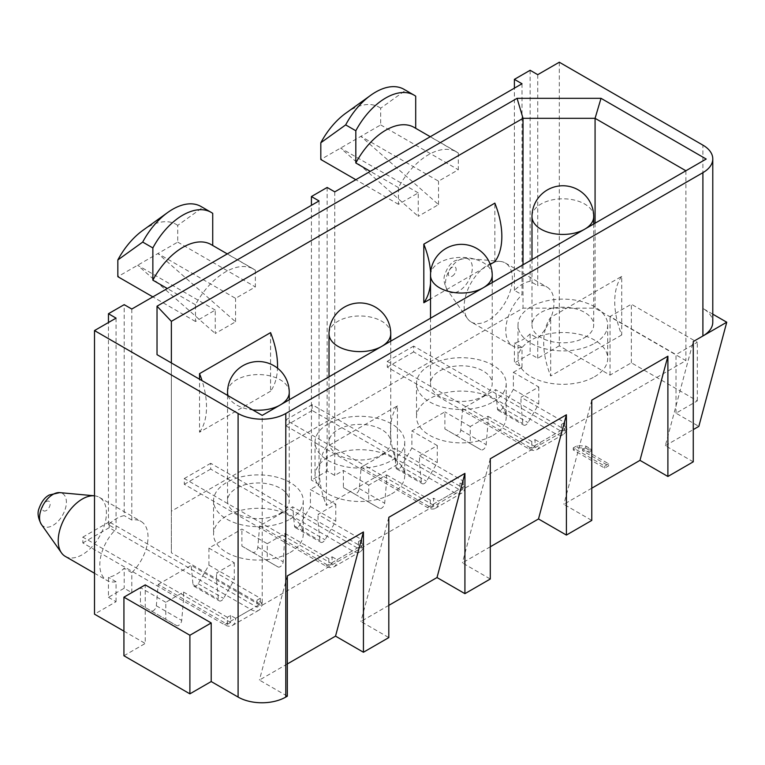 <?xml version="1.0" encoding="UTF-8"?>
<svg xmlns="http://www.w3.org/2000/svg" width="765" height="765" viewBox="0 0 765 765"><rect width="100%" height="100%" fill="white"/><g stroke="black" fill="none" stroke-linecap="round" stroke-linejoin="round"><path stroke-width="0.57" stroke-dasharray="3.83 2.87" d="M267.281 543.705L285.039 533.454L283.193 561.845A4.303 2.486 -60 0 1 280.162 566.741A4.303 2.486 -60 0 1 278.011 566.951L267.281 560.755L267.281 543.705L241.903 529.055L208.922 548.103L234.291 562.753L216.533 573.004L260.301 598.268L257.002 600.171L262.022 603.078L235.639 618.311L230.619 615.404L227.32 617.317L227.32 624.345L183.552 599.081L181.707 620.434A4.303 2.486 -60 0 1 178.675 625.33A4.303 2.486 -60 0 1 176.524 625.54L165.795 619.344L165.795 602.304L183.552 592.043L183.552 599.081L158.183 584.431L156.337 605.784A4.303 2.486 -60 0 1 153.306 610.68A4.303 2.486 -60 0 1 151.154 610.891L140.425 604.694L140.425 587.654L131.79 592.636L124.188 588.237L108.458 597.322L108.458 577.336A34.09 19.68 -60 0 0 116.318 574.324A34.09 19.68 -60 0 0 124.188 568.261L124.188 588.237M285.039 533.454L328.807 558.718L332.096 556.815L332.096 563.853L328.807 565.756L259.67 525.832L289.352 508.696L210.7 463.294L210.7 469.088L352.397 550.896A15.711 9.075 -120 0 0 360.258 551.68A15.711 9.075 -120 0 0 363.509 544.479L358.489 541.582L361.788 539.679L318.02 514.415L335.778 504.154L310.408 489.514L310.408 506.554L299.679 525.144A4.303 2.486 -60 0 1 297.528 527.42A4.303 2.486 -60 0 1 295.367 527.63A4.303 2.486 -60 0 1 294.496 526.014L292.651 506.793L361.788 546.707L358.489 548.61L289.352 508.696L292.651 506.793M335.778 504.154L335.778 521.204L325.049 539.794A4.303 2.486 -60 0 1 322.897 542.069A4.303 2.486 -60 0 1 320.745 542.28A4.303 2.486 -60 0 1 319.866 540.664L318.02 521.443L318.02 514.415M259.67 525.832L257.815 547.195A4.303 2.486 -60 0 1 254.793 552.091A4.303 2.486 -60 0 1 252.641 552.301L241.903 546.105L241.903 529.055M208.922 548.103L208.922 565.144L198.192 583.733A4.303 2.486 -60 0 1 196.041 586.009A4.303 2.486 -60 0 1 193.889 586.22A4.303 2.486 -60 0 1 193.01 584.613L191.164 565.383L260.301 605.306L257.002 607.209L109.213 521.883L109.213 527.687L250.91 609.495A15.711 9.075 -120 0 0 258.771 610.269A15.711 9.075 -120 0 0 262.022 603.078M234.291 562.753L234.291 579.794L223.562 598.383A4.303 2.486 -60 0 1 221.41 600.659A4.303 2.486 -60 0 1 219.259 600.869A4.303 2.486 -60 0 1 218.379 599.253L216.533 580.033L216.533 573.004M386.526 474.864L430.284 500.128L433.583 498.225L433.583 505.254L430.284 507.157L386.526 481.893L384.671 503.246A4.303 2.486 -60 0 1 381.649 508.142A4.303 2.486 -60 0 1 379.497 508.362L368.759 502.165L368.759 485.115L386.526 474.864L386.526 481.893L361.147 467.243L359.301 488.596A4.303 2.486 -60 0 1 356.28 493.492A4.303 2.486 -60 0 1 354.118 493.712L343.389 487.515L343.389 470.465L334.764 475.447L327.152 471.058L311.422 480.133L311.422 205.336M488.003 416.275L531.771 441.539L535.07 439.636L535.07 446.664L531.771 448.567L488.003 423.303L486.158 444.656A4.303 2.486 -60 0 1 483.136 449.552A4.303 2.486 -60 0 1 480.975 449.763L470.245 443.566L470.245 426.526L488.003 416.275L488.003 423.303L462.634 408.653L492.316 391.517L413.674 346.105L413.674 351.91L555.371 433.717A15.711 9.075 -120 0 0 563.222 434.491A15.711 9.075 -120 0 0 566.482 427.3L561.453 424.403L564.752 422.5L520.994 397.226L538.751 386.975L513.382 372.326L513.382 389.375L502.643 407.965A4.303 2.486 -60 0 1 500.492 410.231A4.303 2.486 -60 0 1 498.34 410.451A4.303 2.486 -60 0 1 497.46 408.835L495.615 389.615L564.752 429.528L561.453 431.431L492.316 391.517L495.615 389.615M538.751 386.975L538.751 404.016L528.013 422.605A4.303 2.486 -60 0 1 525.861 424.881A4.303 2.486 -60 0 1 523.709 425.091A4.303 2.486 -60 0 1 522.839 423.485L520.994 404.255L520.994 397.226M462.634 408.653L460.788 430.007A4.303 2.486 -60 0 1 457.757 434.903A4.303 2.486 -60 0 1 455.605 435.122L444.876 428.926L444.876 411.876L411.895 430.915L411.895 447.965L401.156 466.554A4.303 2.486 -60 0 1 399.005 468.83A4.303 2.486 -60 0 1 396.853 469.041A4.303 2.486 -60 0 1 395.983 467.425L394.138 448.204L463.274 488.118L459.975 490.021L390.839 450.107L394.138 448.204M419.507 455.816L437.264 445.565L437.264 462.615L426.535 481.204A4.303 2.486 -60 0 1 424.384 483.47A4.303 2.486 -60 0 1 422.223 483.69A4.303 2.486 -60 0 1 421.352 482.074L419.507 462.854L419.507 455.816L463.274 481.089L459.975 482.992L464.996 485.89L438.613 501.123L433.583 498.225M458.321 153.019L458.321 169.744L438.536 181.171L360.898 136.342L438.536 204.609L418.235 216.323L418.235 192.885L398.45 204.312L398.45 187.588A56.687 32.732 -60 0 1 428.381 154.798A56.687 32.732 -60 0 1 456.734 151.996A56.687 32.732 -60 0 1 458.321 153.019L415.701 128.415A56.687 32.732 -60 0 0 414.104 127.382M255.357 270.208L255.357 286.923L235.563 298.35L157.925 253.531L235.563 321.788L215.261 333.502L215.261 310.074L195.477 321.491L195.477 304.776A56.687 32.732 -60 0 1 225.417 271.986A56.687 32.732 -60 0 1 253.76 269.175A56.687 32.732 -60 0 1 255.357 270.208L212.727 245.594A56.687 32.732 -60 0 0 211.14 244.571M559.301 62.223L559.301 345.818L610.04 375.108L631.355 362.801L697.317 400.889L676.011 413.196L698.837 426.373M676.011 413.196L676.011 354.606L610.04 316.519L631.355 304.212L697.317 342.299L676.011 354.606M610.04 375.108L610.04 316.519M712.779 314.157L702.901 308.448A33.727 19.469 180 0 1 712.779 322.218M693.262 461.821L665.349 445.708L693.262 341.553M665.349 445.708L693.262 429.595M332.096 556.815L337.126 559.722L363.509 544.479M319.034 200.937L319.034 484.532L310.408 489.514M319.034 484.532L311.422 480.133M368.759 485.115L343.389 470.465M437.264 445.565L411.895 430.915M470.245 426.526L444.876 411.876M535.07 439.636L540.09 442.533L566.482 427.3M559.301 345.818L537.738 358.269L530.126 353.87L514.396 362.954L522.007 367.343L513.382 372.326M591.775 488.194L563.862 504.307L591.775 520.42M490.289 546.784L462.385 562.897L490.289 579.009M388.802 605.373L360.898 621.486L388.802 637.599M287.324 663.963L259.411 680.075L287.324 696.188M123.93 655.768L145.245 643.461L145.245 584.871M123.93 631.154L145.245 643.461M108.458 597.322L116.06 601.711L94.497 614.161M165.795 602.304L140.425 587.654M227.32 617.317L183.552 592.043M608.644 463.8L604.713 466.076L573.253 447.908L577.183 445.641L585.808 446.072L591.163 449.17L582.538 448.73L608.644 463.8L608.644 465.856L604.713 468.123L573.253 449.963L577.183 447.688L585.808 448.127L591.163 451.216L582.538 450.786L608.644 465.856M257.002 600.171L257.002 607.209M260.301 598.268L260.301 605.306M230.619 615.404L230.619 622.442L227.32 624.345M535.07 446.664L387.281 361.338L387.281 367.143L528.978 448.95A15.711 9.075 -120 0 0 536.839 449.724A15.711 9.075 -120 0 0 540.09 442.533M361.147 467.243L364.446 465.34L285.794 419.928L285.794 425.732L427.501 507.539A15.711 9.075 -120 0 0 435.352 508.323A15.711 9.075 -120 0 0 438.613 501.123M433.583 505.254L364.446 465.34L390.839 450.107L312.187 404.695L285.794 419.928M332.096 563.853L184.317 478.527L184.317 484.322L326.014 566.138A15.711 9.075 -120 0 0 333.865 566.913A15.711 9.075 -120 0 0 337.126 559.722M158.183 584.431L191.164 565.383M230.619 622.442L82.83 537.116L82.83 542.921L224.528 624.728A15.711 9.075 -120 0 0 232.388 625.502A15.711 9.075 -120 0 0 235.639 618.311M561.453 424.403L561.453 431.431M564.752 422.5L564.752 429.528M531.771 441.539L531.771 448.567M413.674 351.91L387.281 367.143M413.674 346.105L387.281 361.338M537.738 74.674L537.738 285.67A34.09 19.68 -60 0 1 546.908 286.999A34.09 19.68 -60 0 1 537.738 338.283L530.126 333.894L530.126 353.87M537.738 358.269L537.738 338.283M116.06 318.125L116.06 529.112L108.458 524.723A34.09 19.68 -60 0 1 116.318 518.66A34.09 19.68 -60 0 1 124.188 515.639L124.188 304.652M116.06 601.711L116.06 581.735A34.09 19.68 -60 0 1 106.89 580.406A34.09 19.68 -60 0 1 116.06 529.112M334.764 191.862L334.764 475.447M522.007 83.758L522.007 294.755L514.396 290.356A34.09 19.68 -60 0 1 522.256 284.293A34.09 19.68 -60 0 1 530.126 281.271L537.738 285.67M522.007 367.343L522.007 347.367A34.09 19.68 -60 0 1 512.827 346.038A34.09 19.68 -60 0 1 522.007 294.755M438.536 204.609L438.536 181.171M131.79 592.636L131.79 572.65L124.188 568.261M131.79 309.041L131.79 520.037A34.09 19.68 -60 0 1 140.97 521.367A34.09 19.68 -60 0 1 131.79 572.65M235.563 321.788L235.563 298.35M212.727 213.368L202.582 207.516L177.719 225.379L177.719 242.103L117.839 276.672M177.719 242.103L255.357 286.923M195.477 321.491L152.857 296.887M215.261 310.074L137.633 265.245L215.261 333.502M195.477 304.776L167.334 288.529M142.931 230.303A56.687 32.732 -60 0 1 177.719 225.379M200.985 206.483A56.687 32.732 -60 0 1 202.582 207.516M415.701 96.189L405.546 90.327L380.683 108.2L380.683 124.915L320.812 159.493M380.683 124.915L458.321 169.744M398.45 204.312L355.821 179.698M418.235 192.885L340.597 148.066L418.235 216.323M398.45 187.588L370.298 171.341M345.895 113.115A56.687 32.732 -60 0 1 380.683 108.2M403.958 89.295A56.687 32.732 -60 0 1 405.546 90.327M530.126 333.894A34.09 19.68 -60 0 1 522.256 339.956A34.09 19.68 -60 0 1 514.396 342.969L514.396 362.954M471.221 322.017A34.09 19.68 -60 0 0 488.261 320.325A34.09 19.68 120 0 0 510.532 290.289A34.09 19.68 120 0 0 505.302 262.978A34.09 19.68 120 0 0 500.339 261.439A34.09 19.68 120 0 0 488.261 264.661A34.09 19.68 -60 0 0 467.377 290.652A34.09 19.68 -60 0 0 467.405 318.489A34.09 19.68 -60 0 0 471.221 322.017L512.827 346.038M327.152 187.463L327.152 471.058M514.396 290.356L514.396 88.157M530.126 70.284L530.126 281.271M108.458 524.723L108.458 322.524M706.2 159.043L262.204 415.385L262.204 605.23L685.899 360.611L595.074 308.171L523.021 308.171L171.37 511.192L171.37 552.789L262.204 605.23M685.899 170.767L685.899 360.611M397.427 405.871A70.17 40.516 -120 0 0 397.427 464.46L397.427 405.871L326.397 446.884A70.17 40.516 -120 0 0 326.397 505.474L326.397 446.884M397.427 464.46L326.397 505.474M621.716 276.375A70.17 40.516 -120 0 0 621.716 334.974L621.716 276.375L550.676 317.389A70.17 40.516 -120 0 0 550.676 375.988L550.676 317.389M621.716 334.974L550.676 375.988M270.571 332.632L270.571 391.221A70.17 40.516 -120 0 0 277.513 368.166M171.37 321.348L171.37 511.192M523.021 264.805L523.021 308.171M270.571 391.221L199.541 432.235L199.541 379.211M490.26 264.384L430.513 298.886M494.859 261.735L494.859 203.136M199.541 432.235A70.17 40.516 -120 0 0 202.056 380.664M430.513 283.442A70.17 40.516 -120 0 0 430.619 272.589M595.074 223.208L595.074 308.171M391.594 493.903A44.848 25.895 0 0 0 404.733 475.591A44.848 25.895 0 0 0 377.049 451.666A44.848 25.895 0 0 0 328.166 457.279A44.848 25.895 0 0 0 315.027 475.591A44.848 25.895 0 0 0 342.72 499.516A44.848 25.895 0 0 0 391.594 493.903M290.107 552.493A44.848 25.895 0 0 0 303.246 534.18A44.848 25.895 0 0 0 275.563 510.265A44.848 25.895 0 0 0 226.679 515.878A44.848 25.895 0 0 0 213.55 534.18A44.848 25.895 0 0 0 241.233 558.106A44.848 25.895 0 0 0 290.107 552.493M493.081 435.314A44.848 25.895 0 0 0 506.22 417.002A44.848 25.895 0 0 0 478.527 393.076A44.848 25.895 0 0 0 429.653 398.689A44.848 25.895 0 0 0 416.514 417.002A44.848 25.895 0 0 0 444.207 440.927A44.848 25.895 0 0 0 493.081 435.314M594.568 376.724A44.848 25.895 0 0 0 607.706 358.412A44.848 25.895 0 0 0 580.013 334.487A44.848 25.895 0 0 0 531.14 340.1A44.848 25.895 0 0 0 518.001 358.412A44.848 25.895 0 0 0 545.684 382.337A44.848 25.895 0 0 0 594.568 376.724M262.204 415.385L171.37 362.945L171.37 552.789M171.37 362.945L157.026 354.664M328.166 423.887A44.848 25.895 0 0 0 315.027 442.199A44.848 25.895 0 0 0 342.72 466.115A44.848 25.895 0 0 0 391.594 460.501A44.848 25.895 0 0 0 404.733 442.199A44.848 25.895 0 0 0 377.049 418.273A44.848 25.895 0 0 0 328.166 423.887M381.697 454.793A30.858 17.815 0 0 0 390.743 442.199A30.858 17.815 0 0 0 371.694 425.732A30.858 17.815 0 0 0 338.063 429.595A30.858 17.815 0 0 0 329.026 442.199A30.858 17.815 0 0 0 348.075 458.656A30.858 17.815 0 0 0 381.697 454.793M290.107 519.1A44.848 25.895 0 0 0 303.246 500.788A44.848 25.895 0 0 0 275.563 476.863A44.848 25.895 0 0 0 226.679 482.476A44.848 25.895 0 0 0 213.55 500.788A44.848 25.895 0 0 0 241.233 524.714A44.848 25.895 0 0 0 290.107 519.1M280.22 513.382A30.858 17.815 0 0 0 289.256 500.788A30.858 17.815 0 0 0 270.208 484.331A30.858 17.815 0 0 0 236.576 488.194A30.858 17.815 0 0 0 227.54 500.788A30.858 17.815 0 0 0 246.588 517.245A30.858 17.815 0 0 0 280.22 513.382M493.081 401.912A44.848 25.895 0 0 0 506.22 383.6A44.848 25.895 0 0 0 478.527 359.684A44.848 25.895 0 0 0 429.653 365.297A44.848 25.895 0 0 0 416.514 383.6A44.848 25.895 0 0 0 444.207 407.525A44.848 25.895 0 0 0 493.081 401.912M483.184 396.203A30.858 17.815 0 0 0 492.22 383.6A30.858 17.815 0 0 0 473.172 367.143A30.858 17.815 0 0 0 439.55 371.006A30.858 17.815 0 0 0 430.513 383.6A30.858 17.815 0 0 0 449.562 400.066A30.858 17.815 0 0 0 483.184 396.203M594.568 343.322A44.848 25.895 0 0 0 607.706 325.01A44.848 25.895 0 0 0 580.013 301.085A44.848 25.895 0 0 0 531.14 306.698A44.848 25.895 0 0 0 518.001 325.01A44.848 25.895 0 0 0 545.684 348.936A44.848 25.895 0 0 0 594.568 343.322M584.67 337.614A30.858 17.815 0 0 0 593.707 325.01A30.858 17.815 0 0 0 574.658 308.553A30.858 17.815 0 0 0 541.037 312.416A30.858 17.815 0 0 0 531.991 325.01A30.858 17.815 0 0 0 551.039 341.467A30.858 17.815 0 0 0 584.67 337.614M591.775 400.152L563.862 504.307M490.289 458.742L462.385 562.897M388.802 517.331L360.898 621.486M287.324 575.921L259.411 680.075M631.355 362.801L631.355 304.212M697.317 400.889L697.317 342.299M116.06 581.735L108.458 577.336M94.497 495.816A34.09 19.68 120 0 1 99.364 497.346A34.09 19.68 120 0 1 104.585 524.656A34.09 19.68 120 0 1 82.324 554.692A34.09 19.68 -60 0 1 65.274 556.385M131.79 520.037L124.188 515.639M522.007 347.367L514.396 342.969M411.895 447.965L437.264 462.615M444.876 428.926L470.245 443.566M455.605 435.122L480.975 449.763L455.605 435.122M513.382 389.375L538.751 404.016M343.389 487.515L368.759 502.165M354.118 493.712L379.497 508.362L354.118 493.712M312.187 404.695L312.187 410.499L453.884 492.306A15.711 9.075 -120 0 0 461.744 493.09A15.711 9.075 -120 0 0 464.996 485.89M459.975 482.992L459.975 490.021M463.274 481.089L463.274 488.118M430.284 500.128L430.284 507.157M312.187 410.499L285.794 425.732M208.922 565.144L234.291 579.794M241.903 546.105L267.281 560.755M252.641 552.301L278.011 566.951L252.641 552.301M210.7 463.294L184.317 478.527M358.489 541.582L358.489 548.61M361.788 539.679L361.788 546.707M328.807 558.718L328.807 565.756M210.7 469.088L184.317 484.322M310.408 506.554L335.778 521.204M140.425 604.694L165.795 619.344M151.154 610.891L176.524 625.54L151.154 610.891M109.213 521.883L82.83 537.116M109.213 527.687L82.83 542.921M573.253 447.908L573.253 449.963M604.713 466.076L604.713 468.123M582.538 448.73L582.538 450.786M591.163 449.17L591.163 451.216M585.808 446.072L585.808 448.127M577.183 445.641L577.183 447.688M156.337 605.784L181.707 620.434M299.679 525.144L325.049 539.794M257.815 547.195L283.193 561.845M198.192 583.733L223.562 598.383M359.301 488.596L384.671 503.246M502.643 407.965L528.013 422.605M460.788 430.007L486.158 444.656M401.156 466.554L426.535 481.204M702.901 308.448L702.901 145.13M555.371 433.717L528.978 448.95M593.707 216.619A30.858 17.815 180 0 0 574.658 200.153A30.858 17.815 180 0 0 541.037 204.016A30.858 17.815 0 0 0 531.991 216.619M492.22 275.209A30.858 17.815 180 0 0 473.172 258.752A30.858 17.815 180 0 0 439.55 262.605A30.858 17.815 0 0 0 430.513 275.209M390.743 333.798A30.858 17.815 180 0 0 371.694 317.341A30.858 17.815 180 0 0 338.063 321.204A30.858 17.815 0 0 0 329.026 333.798M289.256 392.388A30.858 17.815 180 0 0 270.208 375.931A30.858 17.815 180 0 0 236.576 379.794A30.858 17.815 0 0 0 227.54 392.388M228.075 395.677A30.858 17.815 0 0 0 252.699 409.897M41.358 524.388A18.982 10.959 -60 0 0 52.967 525.412A18.982 10.959 120 0 0 65.933 506.459A18.982 10.959 120 0 0 59.699 492.622M46.292 510.542A5.489 3.175 -60 0 1 42.41 508.304A5.489 3.175 -60 0 1 46.292 501.572A5.489 3.175 120 0 1 50.174 503.819A5.489 3.175 120 0 1 46.292 510.542M467.405 318.489L447.296 290.021C443.987 283.786 443.184 278.565 444.886 274.358C447.324 267.463 450.767 262.892 455.204 260.636L465.636 258.254A18.982 10.959 120 0 1 471.871 272.091A18.982 10.959 120 0 1 458.914 291.044A18.982 10.959 -60 0 1 447.296 290.021A18.982 10.959 -60 0 1 447.286 274.52A18.982 10.959 -60 0 1 458.914 260.052A18.982 10.959 120 0 1 465.636 258.254L500.339 261.439M452.23 276.175A5.489 3.175 120 0 0 456.122 269.452A5.489 3.175 120 0 0 452.23 267.205A5.489 3.175 -60 0 0 448.347 273.937A5.489 3.175 -60 0 0 452.23 276.175M395.983 467.425L421.352 482.074M497.46 408.835L522.839 423.485M453.884 492.306L427.501 507.539M193.01 584.613L218.379 599.253M352.397 550.896L326.014 566.138M294.496 526.014L319.866 540.664M250.91 609.495L224.528 624.728M430.274 136.715L456.734 151.996M227.301 253.904L253.76 269.175M536.839 449.724L563.222 434.491M505.302 262.978L546.908 286.999M315.027 442.199L315.027 475.591M404.733 442.199L404.733 475.591M213.55 500.788L213.55 534.18M303.246 500.788L303.246 534.18M416.514 383.6L416.514 417.002M506.22 383.6L506.22 417.002M518.001 325.01L518.001 358.412M607.706 325.01L607.706 358.412M531.991 259.622L531.991 325.01M593.707 223.992L593.707 325.01M430.513 318.211L430.513 383.6M492.22 282.581L492.22 383.6M329.026 376.81L329.026 442.199M390.743 341.18L390.743 442.199M227.54 395.371L227.54 500.788M289.256 399.77L289.256 500.788M94.497 573.253L106.89 580.406M99.364 497.346L140.97 521.367M396.853 469.041L422.223 483.69M498.34 410.451L523.709 425.091M435.352 508.323L461.744 493.09M193.889 586.22L219.259 600.869M333.865 566.913L360.258 551.68M295.367 527.63L320.745 542.28M232.388 625.502L258.771 610.269"/><path stroke-width="1.15" d="M370.298 171.341L355.821 162.983A56.687 32.732 -60 0 1 385.761 130.193A56.687 32.732 -60 0 1 414.104 127.382L430.274 136.715M167.334 288.529L152.857 280.162A56.687 32.732 -60 0 1 182.787 247.372A56.687 32.732 -60 0 1 211.14 244.571L227.301 253.904M693.262 429.595L698.837 426.373L726.75 322.218L712.779 314.157M712.779 158.9L712.779 322.218A33.727 19.469 180 0 1 702.901 335.988L702.901 172.67A33.727 19.469 0 0 0 712.779 158.9A33.727 19.469 0 0 0 702.901 145.13L559.301 62.223L537.738 74.674L530.126 70.284L514.396 79.359L514.396 88.157M726.75 322.218L693.262 341.553L693.262 461.821L667.893 476.471L639.98 460.358L591.775 488.194M667.893 476.471L667.893 356.203L591.775 400.152L591.775 520.42L566.406 535.07L538.493 518.957L490.289 546.784M566.406 535.07L566.406 414.793L490.289 458.742L490.289 579.009L464.919 593.659L437.006 577.546L388.802 605.373M464.919 593.659L464.919 473.392L388.802 517.331L388.802 637.599L363.432 652.249L335.529 636.136L287.324 663.963M363.432 652.249L363.432 531.981L287.324 575.921L287.324 696.188L285.794 697.068A33.727 19.469 180 0 1 238.097 697.068L238.097 413.483L94.497 330.576L94.497 614.161L123.93 631.154M123.93 597.169L145.245 584.871L211.207 622.949L189.892 635.256L123.93 597.169L123.93 655.768L189.892 693.845L211.207 681.548L238.097 697.068M108.458 322.524L108.458 313.726L116.06 318.125L94.497 330.576M514.396 79.359L522.007 83.758L334.764 191.862L327.152 187.463L311.422 196.548L311.422 205.336M311.422 196.548L319.034 200.937L131.79 309.041L124.188 304.652L108.458 313.726M152.857 296.887L117.839 276.672L117.839 259.957A56.687 32.732 -60 0 1 142.931 230.303L167.793 212.431A56.687 32.732 -60 0 1 200.985 206.483L211.14 212.345A56.687 32.732 -60 0 1 212.727 213.368L212.727 245.489M152.857 280.162L152.857 247.936A56.687 32.732 -60 0 1 211.14 212.345M152.857 247.936L142.701 242.084L117.839 259.957M142.701 242.084A56.687 32.732 -60 0 1 167.793 212.431M355.821 179.698L320.812 159.493L320.812 142.768A56.687 32.732 -60 0 1 345.895 113.115M355.821 162.983L355.821 130.758A56.687 32.732 -60 0 1 414.104 95.156A56.687 32.732 -60 0 1 415.701 96.189L415.701 128.3M355.821 130.758L345.675 124.896L320.812 142.768M345.675 124.896A56.687 32.732 -60 0 1 370.767 95.242A56.687 32.732 -60 0 1 403.958 89.295L414.104 95.156M238.097 413.483A33.727 19.469 0 0 0 285.794 413.483L702.901 172.67M262.204 415.385L157.026 354.664L157.026 306.201L517.073 98.322L601.022 98.322L706.2 159.043L262.204 415.385M277.513 368.166A70.17 40.516 -120 0 0 270.571 332.632L199.541 373.645L199.541 379.211M171.37 362.945L171.37 321.348L523.021 118.326L523.021 264.805M430.513 298.886L423.82 302.749L423.82 244.15L494.859 203.136A70.17 40.516 -120 0 1 494.859 261.735L490.26 264.384M202.056 380.664A70.17 40.516 -120 0 0 199.541 373.645M423.82 302.749A70.17 40.516 -120 0 0 430.513 283.442M430.619 272.589A70.17 40.516 -120 0 0 423.82 244.15M171.37 321.348L157.026 306.201M601.022 98.322L595.074 118.326L523.021 118.326L517.073 98.322M595.074 223.208L595.074 118.326L685.899 170.767M667.893 356.203L639.98 460.358M566.406 414.793L538.493 518.957M464.919 473.392L437.006 577.546M363.432 531.981L335.529 636.136M211.207 681.548L211.207 622.949M189.892 693.845L189.892 635.256M94.497 573.253L65.274 556.385A34.09 19.68 -60 0 1 61.468 552.856A34.09 19.68 -60 0 1 61.439 525.019A34.09 19.68 -60 0 1 82.324 499.029A34.09 19.68 120 0 1 94.401 495.806A34.09 19.68 120 0 1 94.497 495.816M584.852 229.108A30.858 17.815 180 0 0 593.707 216.619A30.858 30.858 0 0 0 547.424 189.892A30.858 30.858 0 0 0 531.991 216.619A30.858 17.815 0 0 0 550.924 233.048A30.858 17.815 0 0 0 584.489 229.318M483.365 287.697A30.858 17.815 180 0 0 492.22 275.209A30.858 30.858 0 0 0 445.938 248.482A30.858 30.858 0 0 0 430.513 275.209A30.858 17.815 0 0 0 449.438 291.637A30.858 17.815 0 0 0 483.002 287.908M381.878 346.296A30.858 17.815 180 0 0 390.743 333.798A30.858 30.858 0 0 0 344.451 307.081A30.858 30.858 0 0 0 329.026 333.798A30.858 17.815 0 0 0 347.96 350.227A30.858 17.815 0 0 0 381.525 346.497M280.392 404.886A30.858 17.815 180 0 0 289.256 392.388A30.858 30.858 0 0 0 242.964 365.67A30.858 30.858 0 0 0 227.54 392.388A30.858 17.815 0 0 0 228.075 395.677M252.699 409.897A30.858 17.815 0 0 0 280.038 405.096M285.794 697.068L285.794 413.483M41.358 524.388C38.049 518.154 37.246 512.933 38.948 508.725C41.387 501.83 44.819 497.26 49.266 495.003L59.699 492.622A18.982 10.959 120 0 0 52.967 494.419A18.982 10.959 -60 0 0 41.348 508.888A18.982 10.959 -60 0 0 41.358 524.388L61.468 552.856M345.904 113.124L370.767 95.252M531.991 216.619L531.991 259.622M593.707 216.619L593.707 223.992M430.513 275.209L430.513 318.211M492.22 275.209L492.22 282.581M329.026 333.798L329.026 376.81M390.743 333.798L390.743 341.18M227.54 392.388L227.54 395.371M289.256 392.388L289.256 399.77M59.699 492.622L94.401 495.806"/></g></svg>
